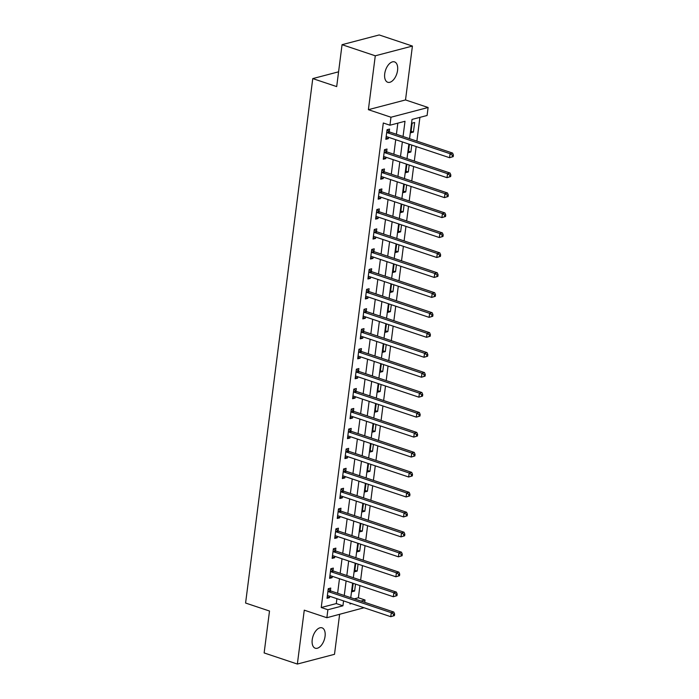 <?xml version="1.0" encoding="UTF-8"?>
<svg xmlns="http://www.w3.org/2000/svg" width="699" height="699" viewBox="0 0 699 699"><rect width="100%" height="100%" fill="white"/><g stroke="black" fill="none" stroke-linecap="round" stroke-linejoin="round"><path stroke-width="1.05" d="M325.061 636.343A10.738 5.907 108.5 0 0 322.047 627.842A10.738 5.907 108.5 0 0 312.217 639.716A10.738 5.907 108.5 0 0 315.232 648.209A10.738 5.907 108.5 0 0 325.061 636.343M397.565 70.398A10.738 5.907 108.5 0 0 394.551 61.896A10.738 5.907 108.5 0 0 384.721 73.771A10.738 5.907 108.5 0 0 387.735 82.264A10.738 5.907 108.5 0 0 397.565 70.398M354.323 598.842L358.377 597.785L365.018 600.004L364.721 602.32M364.022 607.746L326.861 617.724L327.883 609.746L342.938 605.797L343.558 600.904M338.578 71.822L312.768 78.594L245.585 603.036L269.508 611.031L264.135 652.936L297.363 664.05L334.498 654.316L339.618 614.377M312.768 78.594L336.691 86.597L342.056 44.684L379.199 34.95L412.419 46.064L375.284 55.798L368.382 109.682L390.968 117.231L428.111 107.497L427.089 115.484L412.034 119.424L409.562 138.673M368.382 109.682L405.516 99.94L412.419 46.064M405.516 99.94L428.111 107.497M358.377 597.785L359.941 585.57M360.632 580.144L362.493 565.613M363.192 560.187L365.053 545.657M365.743 540.231L367.604 525.7M368.303 520.274L370.164 505.744M370.854 500.318L372.716 485.788M373.415 480.362L375.276 465.84M375.975 460.405L377.836 445.883M378.526 440.457L380.387 425.927M381.086 420.501L382.947 405.97M383.637 400.544L385.498 386.014M386.197 380.588L388.059 366.058M388.749 360.632L390.61 346.101M391.309 340.675L393.17 326.145M393.869 320.719L395.73 306.188M396.42 300.762L398.281 286.232M398.98 280.806L400.842 266.275M401.532 260.849L403.393 246.319M404.092 240.893L405.953 226.371M406.652 220.936L408.513 206.415M409.203 200.989L411.064 186.458M411.763 181.032L413.625 166.502M414.315 161.076L416.176 146.545M416.875 141.119L419.916 117.362M342.056 44.684L375.284 55.798M412.139 123.146L410.916 132.723L413.424 132.067L414.656 122.491L412.139 123.146M409.431 144.291L408.356 152.679L410.872 152.024L411.763 145.069M406.879 164.248L405.804 172.636L408.312 171.98L409.203 165.025M404.319 184.204L403.244 192.592L405.752 191.937L406.643 184.982M401.768 204.152L400.693 212.548L403.201 211.893L404.092 204.929M399.208 224.108L398.133 232.505L400.641 231.85L401.532 224.886M396.656 244.065L395.582 252.461L398.089 251.806L398.98 244.842M394.096 264.021L393.021 272.418L395.529 271.762L396.42 264.799M391.536 283.977L390.461 292.374L392.978 291.71L393.869 284.755M388.985 303.934L387.91 312.331L390.418 311.667L391.309 304.712M386.425 323.89L385.35 332.287L387.858 331.623L388.749 324.668M383.873 343.847L382.799 352.244L385.306 351.58L386.197 344.624M381.313 363.803L380.239 372.191L382.746 371.536L383.637 364.581M378.762 383.76L377.678 392.148L380.195 391.492L381.086 384.537M376.202 403.716L375.127 412.104L377.635 411.449L378.526 404.494M373.642 423.673L372.567 432.061L375.083 431.405L375.975 424.45M371.09 443.629L370.016 452.017L372.523 451.362L373.415 444.407M368.53 463.577L367.456 471.974L369.963 471.318L370.854 464.354M365.979 483.533L364.904 491.93L367.412 491.275L368.303 484.311M363.419 503.49L362.344 511.886L364.852 511.231L365.743 504.267M360.859 523.446L359.784 531.843L362.3 531.188L363.192 524.224M358.307 543.403L357.233 551.799L359.74 551.135L360.632 544.18M355.747 563.359L354.673 571.756L357.18 571.092L358.071 564.137M353.196 583.316L352.121 591.712L354.629 591.048L355.52 584.093M403.052 136.497L405.009 121.268L389.946 125.217L383.305 122.998L321.234 607.518L336.289 603.569L336.918 598.685M337.617 593.259L339.478 578.728M340.168 573.302L342.029 558.772M342.728 553.346L344.59 538.815M345.28 533.389L347.141 518.859M347.84 513.433L349.701 498.903M350.391 493.477L352.252 478.946M352.951 473.52L354.812 458.99M355.511 453.564L357.372 439.033M358.063 433.607L359.924 419.077M360.623 413.651L362.484 399.129M363.174 393.694L365.035 379.173M365.734 373.747L367.595 359.216M368.286 353.79L370.147 339.26M370.846 333.834L372.707 319.303M373.406 313.877L375.267 299.347M375.957 293.921L377.818 279.39M378.517 273.964L380.378 259.434M381.069 254.008L382.93 239.477M383.629 234.051L385.49 219.521M386.18 214.095L388.041 199.565M388.74 194.139L390.601 179.608M391.3 174.182L393.161 159.66M393.852 154.226L395.713 139.704M396.412 134.278L397.836 123.146M389.229 131.665L389.561 129.07L387.054 129.726L385.822 139.302L388.329 138.647L388.504 137.292M386.669 151.622L387.001 149.027L384.494 149.682L383.27 159.258L385.778 158.603L385.953 157.249M384.109 171.578L384.45 168.983L381.934 169.639L380.71 179.215L383.218 178.56L383.393 177.205M381.558 191.535L381.89 188.94L379.382 189.595L378.15 199.171L380.667 198.516L380.833 197.153M378.998 211.491L379.33 208.896L376.822 209.551L375.599 219.128L378.107 218.472L378.281 217.109M376.446 231.448L376.778 228.844L374.271 229.508L373.039 239.084L375.546 238.429L375.721 237.066M373.886 251.404L374.218 248.8L371.711 249.464L370.487 259.041L372.995 258.385L373.17 257.022M371.335 271.361L371.667 268.757L369.151 269.421L367.927 278.997L370.435 278.342L370.61 276.979M368.775 291.308L369.107 288.713L366.599 289.377L365.367 298.954L367.884 298.29L368.058 296.935M366.215 311.265L366.556 308.67L364.039 309.325L362.816 318.91L365.324 318.246L365.498 316.892M363.663 331.221L363.996 328.626L361.488 329.281L360.256 338.866L362.772 338.202L362.938 336.848M361.103 351.178L361.435 348.583L358.928 349.238L357.705 358.823L360.212 358.159L360.387 356.805M358.552 371.134L358.884 368.539L356.376 369.194L355.144 378.771L357.652 378.115L357.827 376.761M355.992 391.091L356.324 388.495L353.816 389.151L352.593 398.727L355.101 398.072L355.275 396.717M353.441 411.047L353.773 408.452L351.256 409.107L350.033 418.684L352.541 418.028L352.715 416.674M350.881 431.003L351.213 428.408L348.705 429.064L347.473 438.64L349.989 437.985L350.164 436.622M348.32 450.96L348.652 448.365L346.145 449.02L344.922 458.596L347.429 457.941L347.604 456.578M345.769 470.916L346.101 468.313L343.593 468.977L342.361 478.553L344.869 477.898L345.044 476.535M343.209 490.873L343.541 488.269L341.033 488.933L339.81 498.509L342.318 497.854L342.493 496.491M340.658 510.829L340.99 508.225L338.482 508.889L337.25 518.466L339.758 517.81L339.932 516.447M338.098 530.777L338.43 528.182L335.922 528.846L334.699 538.422L337.206 537.767L337.381 536.404M335.546 550.733L335.878 548.138L333.362 548.794L332.139 558.379L334.646 557.715L334.821 556.36M332.986 570.69L333.318 568.095L330.81 568.75L329.579 578.335L332.095 577.671L332.27 576.317M330.426 590.646L330.758 588.051L328.25 588.707L327.027 598.292L329.535 597.628L329.71 596.273M326.861 617.724L304.266 610.166L297.363 664.05M321.234 607.518L327.883 609.746M389.946 125.217L390.968 117.231M350.077 603.08L349.963 603.953L351.483 603.552M360.972 601.07L365.018 600.004M408.871 144.099L407.01 158.629M406.311 164.055L404.45 178.586M403.76 184.012L401.899 198.542M401.2 203.968L399.339 218.499M398.648 223.925L396.787 238.455M396.088 243.881L394.227 258.412M393.528 263.838L391.667 278.359M390.977 283.794L389.116 298.316M388.417 303.75L386.556 318.272M385.865 323.698L384.004 338.229M383.305 343.655L381.444 358.185M380.754 363.611L378.893 378.142M378.194 383.568L376.333 398.098M375.634 403.524L373.773 418.054M373.083 423.48L371.221 438.011M370.522 443.437L368.661 457.967M367.971 463.393L366.11 477.924M365.411 483.35L363.55 497.88M362.86 503.306L360.999 517.837M360.3 523.263L358.438 537.784M357.739 543.219L355.878 557.741M355.188 563.167L353.327 577.697M352.628 583.123L350.767 597.654M344.257 595.478L346.119 580.948M346.818 575.522L348.679 560.991M349.369 555.565L351.23 541.035M351.929 535.609L353.79 521.078M354.48 515.652L356.341 501.122M357.04 495.696L358.902 481.174M359.592 475.739L361.462 461.218M362.152 455.792L364.013 441.261M364.712 435.835L366.573 421.305M367.263 415.879L369.124 401.348M369.823 395.922L371.685 381.392M372.375 375.966L374.236 361.435M374.935 356.009L376.796 341.479M377.495 336.053L379.356 321.523M380.046 316.097L381.907 301.566M382.606 296.14L384.467 281.61M385.158 276.184L387.019 261.653M387.718 256.227L389.579 241.705M390.269 236.271L392.13 221.749M392.829 216.323L394.69 201.793M395.389 196.367L397.25 181.836M397.941 176.41L399.802 161.88M400.501 156.454L402.362 141.923M336.289 603.569L342.938 605.797M386.005 137.869L388.329 138.647M411.099 131.29L413.424 132.067M352.305 590.271L354.629 591.048M354.856 570.314L357.18 571.092M357.416 550.358L359.74 551.135M359.968 530.41L362.3 531.188M362.528 510.453L364.852 511.231M365.088 490.497L367.412 491.275M367.639 470.541L369.963 471.318M370.199 450.584L372.523 451.362M372.75 430.628L375.083 431.405M375.311 410.671L377.635 411.449M377.871 390.715L380.195 391.492M380.422 370.758L382.746 371.536M382.982 350.802L385.306 351.58M385.533 330.845L387.858 331.623M388.094 310.889L390.418 311.667M390.645 290.933L392.978 291.71M393.205 270.985L395.529 271.762M395.765 251.028L398.089 251.806M398.316 231.072L400.641 231.85M400.877 211.115L403.201 211.893M403.428 191.159L405.752 191.937M405.988 171.203L408.312 171.98M408.539 151.246L410.872 152.024M383.454 157.825L385.778 158.603M380.894 177.782L383.218 178.56M378.334 197.738L380.667 198.516M375.782 217.695L378.107 218.472M373.222 237.651L375.546 238.429M370.671 257.608L372.995 258.385M368.111 277.564L370.435 278.342M365.56 297.512L367.884 298.29M362.999 317.468L365.324 318.246M360.439 337.425L362.772 338.202M357.888 357.381L360.212 358.159M355.328 377.338L357.652 378.115M352.777 397.294L355.101 398.072M350.216 417.251L352.541 418.028M347.656 437.207L349.989 437.985M345.105 457.163L347.429 457.941M342.545 477.12L344.869 477.898M339.994 497.076L342.318 497.854M337.434 517.033L339.758 517.81M334.882 536.989L337.206 537.767M332.322 556.937L334.646 557.715M329.762 576.893L332.095 577.671M327.211 596.85L329.535 597.628M453.214 156.628L453.415 155.038L452.41 155.3L452.209 156.899L453.214 156.628L449.571 157.712L386.844 136.733A1.678 1.319 -104.7 0 0 386.337 136.681L386.154 136.707M452.209 156.899L449.571 157.712L450.086 153.719L452.594 153.064L389.867 132.085A1.678 1.319 -104.7 0 1 389.387 131.805L387.045 129.761M386.713 132.321L386.879 132.46A1.678 1.319 -104.7 0 0 387.36 132.74L450.086 153.719L452.41 155.3M453.415 155.038L452.594 153.064M450.654 176.585L450.855 174.995L449.859 175.257L449.649 176.847L450.654 176.585L447.019 177.668L384.293 156.69A1.678 1.319 -104.7 0 0 383.777 156.637L383.602 156.663M449.649 176.847L447.019 177.668L447.526 173.675L450.034 173.02L387.307 152.041A1.678 1.319 -104.7 0 1 386.827 151.762L384.485 149.717M384.162 152.277L384.319 152.417A1.678 1.319 -104.7 0 0 384.799 152.697L447.526 173.675L449.859 175.257M450.855 174.995L450.034 173.02M448.094 196.541L448.304 194.951L447.299 195.213L447.098 196.803L448.094 196.541L444.459 197.625L381.733 176.646A1.678 1.319 -104.7 0 0 381.217 176.594L381.042 176.62M447.098 196.803L444.459 197.625L444.975 193.632L447.482 192.976L384.756 171.998A1.678 1.319 -104.7 0 1 384.275 171.718L381.934 169.674M381.602 172.234L381.759 172.373A1.678 1.319 -104.7 0 0 382.239 172.653L444.975 193.632L447.299 195.213M448.304 194.951L447.482 192.976M445.543 216.498L445.744 214.899L444.739 215.17L444.538 216.76L445.543 216.498L441.908 217.581L379.173 196.602A1.678 1.319 -104.7 0 0 378.666 196.55L378.482 196.576M444.538 216.76L441.908 217.581L442.415 213.588L444.922 212.933L382.196 191.954A1.678 1.319 -104.7 0 1 381.715 191.675L379.374 189.63M379.05 192.19L379.208 192.33A1.678 1.319 -104.7 0 0 379.688 192.609L442.415 213.588L444.739 215.17M445.744 214.899L444.922 212.933M442.983 236.454L443.192 234.855L442.187 235.117L441.978 236.716L442.983 236.454L439.348 237.538L376.621 216.559A1.678 1.319 -104.7 0 0 376.106 216.507L375.931 216.533M441.978 236.716L439.348 237.538L439.854 233.545L442.371 232.889L379.636 211.911A1.678 1.319 -104.7 0 1 379.155 211.631L376.822 209.586M376.49 212.147L376.647 212.286A1.678 1.319 -104.7 0 0 377.128 212.566L439.854 233.545L442.187 235.117M443.192 234.855L442.371 232.889M440.431 256.411L440.632 254.812L439.627 255.074L439.426 256.673L440.431 256.411L436.788 257.494L374.061 236.515A1.678 1.319 -104.7 0 0 373.554 236.463L373.371 236.489M439.426 256.673L436.788 257.494L437.303 253.501L439.811 252.846L377.084 231.867A1.678 1.319 -104.7 0 1 376.604 231.579L374.262 229.543M373.939 232.103L374.096 232.243A1.678 1.319 -104.7 0 0 374.577 232.522L437.303 253.501L439.627 255.074M440.632 254.812L439.811 252.846M437.871 276.367L438.081 274.768L437.076 275.03L436.866 276.629L437.871 276.367L434.236 277.451L371.51 256.472A1.678 1.319 -104.7 0 0 370.994 256.419L370.82 256.446M436.866 276.629L434.236 277.451L434.743 273.458L437.259 272.793L374.524 251.823A1.678 1.319 -104.7 0 1 374.044 251.535L371.711 249.499M371.379 252.059L371.536 252.199A1.678 1.319 -104.7 0 0 372.017 252.479L434.743 273.458L437.076 275.03M438.081 274.768L437.259 272.793M435.32 296.324L435.521 294.725L434.516 294.987L434.315 296.586L435.32 296.324L431.676 297.398L368.95 276.428A1.678 1.319 -104.7 0 0 368.443 276.376L368.259 276.402M434.315 296.586L431.676 297.398L432.192 293.414L434.699 292.75L371.973 271.771A1.678 1.319 -104.7 0 1 371.492 271.492L369.151 269.456M368.819 272.016L368.976 272.156A1.678 1.319 -104.7 0 0 369.465 272.435L432.192 293.414L434.516 294.987M435.521 294.725L434.699 292.75M432.76 316.28L432.961 314.681L431.965 314.943L431.755 316.542L432.76 316.28L429.125 317.355L366.39 296.376A1.678 1.319 -104.7 0 0 365.883 296.332L365.708 296.359M431.755 316.542L429.125 317.355L429.632 313.37L432.139 312.706L369.413 291.728A1.678 1.319 -104.7 0 1 368.932 291.448L366.591 289.412M366.267 291.972L366.425 292.112A1.678 1.319 -104.7 0 0 366.905 292.392L429.632 313.37L431.965 314.943M432.961 314.681L432.139 312.706M430.2 336.236L430.409 334.638L429.404 334.9L429.203 336.499L430.2 336.236L426.565 337.311L363.838 316.332A1.678 1.319 -104.7 0 0 363.323 316.289L363.148 316.306M429.203 336.499L426.565 337.311L427.08 333.318L429.588 332.663L366.861 311.684A1.678 1.319 -104.7 0 1 366.381 311.404L364.039 309.369M363.707 311.929L363.864 312.06A1.678 1.319 -104.7 0 0 364.345 312.348L427.08 333.318L429.404 334.9M430.409 334.638L429.588 332.663M427.648 356.193L427.849 354.594L426.844 354.856L426.643 356.455L427.648 356.193L424.013 357.268L361.278 336.289A1.678 1.319 -104.7 0 0 360.771 336.245L360.588 336.263M426.643 356.455L424.013 357.268L424.52 353.275L427.028 352.619L364.301 331.641A1.678 1.319 -104.7 0 1 363.821 331.361L361.479 329.325M361.156 331.885L361.313 332.016A1.678 1.319 -104.7 0 0 361.794 332.305L424.52 353.275L426.844 354.856M427.849 354.594L427.028 352.619M425.088 376.141L425.298 374.55L424.293 374.813L424.083 376.412L425.088 376.141L421.453 377.224L358.727 356.245A1.678 1.319 -104.7 0 0 358.211 356.193L358.037 356.219M424.083 376.412L421.453 377.224L421.96 373.231L424.476 372.576L361.741 351.597A1.678 1.319 -104.7 0 1 361.261 351.317L358.928 349.282M358.596 351.842L358.753 351.973A1.678 1.319 -104.7 0 0 359.234 352.252L421.96 373.231L424.293 374.813M425.298 374.55L424.476 372.576M422.537 396.097L422.738 394.507L421.733 394.769L421.532 396.368L422.537 396.097L418.893 397.181L356.167 376.202A1.678 1.319 -104.7 0 0 355.66 376.149L355.476 376.176M421.532 396.368L418.893 397.181L419.409 393.188L421.916 392.532L359.19 371.553A1.678 1.319 -104.7 0 1 358.709 371.274L356.368 369.229M356.044 371.789L356.202 371.929A1.678 1.319 -104.7 0 0 356.682 372.209L419.409 393.188L421.733 394.769M422.738 394.507L421.916 392.532M419.977 416.054L420.186 414.463L419.182 414.725L418.972 416.316L419.977 416.054L416.342 417.137L353.615 396.158A1.678 1.319 -104.7 0 0 353.1 396.106L352.925 396.132M418.972 416.316L416.342 417.137L416.849 413.144L419.356 412.489L356.63 391.51A1.678 1.319 -104.7 0 1 356.149 391.23L353.808 389.186M353.484 391.746L353.642 391.886A1.678 1.319 -104.7 0 0 354.122 392.165L416.849 413.144L419.182 414.725M420.186 414.463L419.356 412.489M417.425 436.01L417.626 434.42L416.621 434.682L416.421 436.272L417.425 436.01L413.782 437.093L351.055 416.115A1.678 1.319 -104.7 0 0 350.548 416.062L350.365 416.088M416.421 436.272L413.782 437.093L414.297 433.1L416.805 432.445L354.078 411.466A1.678 1.319 -104.7 0 1 353.598 411.187L351.256 409.142M350.924 411.702L351.081 411.842A1.678 1.319 -104.7 0 0 351.571 412.122L414.297 433.1L416.621 434.682M417.626 434.42L416.805 432.445M414.865 455.966L415.066 454.367L414.061 454.638L413.86 456.229L414.865 455.966L411.23 457.05L348.495 436.071A1.678 1.319 -104.7 0 0 347.988 436.019L347.814 436.045M413.86 456.229L411.23 457.05L411.737 453.057L414.245 452.402L351.518 431.423A1.678 1.319 -104.7 0 1 351.038 431.143L348.696 429.099M348.373 431.659L348.53 431.799A1.678 1.319 -104.7 0 0 349.011 432.078L411.737 453.057L414.061 454.638M415.066 454.367L414.245 452.402M412.305 475.923L412.515 474.324L411.51 474.595L411.3 476.185L412.305 475.923L408.67 477.006L345.944 456.028A1.678 1.319 -104.7 0 0 345.428 455.975L345.254 456.001M411.3 476.185L408.67 477.006L409.186 473.013L411.694 472.358L348.967 451.379A1.678 1.319 -104.7 0 1 348.478 451.1L346.145 449.055M345.813 451.615L345.97 451.755A1.678 1.319 -104.7 0 0 346.451 452.035L409.186 473.013L411.51 474.595M412.515 474.324L411.694 472.358M409.754 495.879L409.955 494.28L408.95 494.543L408.749 496.141L409.754 495.879L406.11 496.963L343.384 475.984A1.678 1.319 -104.7 0 0 342.877 475.932L342.693 475.958M408.749 496.141L406.11 496.963L406.626 492.97L409.133 492.314L346.407 471.336A1.678 1.319 -104.7 0 1 345.926 471.047L343.585 469.012M343.261 471.572L343.419 471.711A1.678 1.319 -104.7 0 0 343.899 471.991L406.626 492.97L408.95 494.543M409.955 494.28L409.133 492.314M407.194 515.836L407.403 514.237L406.399 514.499L406.189 516.098L407.194 515.836L403.559 516.919L340.832 495.941A1.678 1.319 -104.7 0 0 340.317 495.888L340.142 495.914M406.189 516.098L403.559 516.919L404.066 512.926L406.582 512.262L343.847 491.292A1.678 1.319 -104.7 0 1 343.366 491.004L341.033 488.968M340.701 491.528L340.859 491.668A1.678 1.319 -104.7 0 0 341.339 491.947L404.066 512.926L406.399 514.499M407.403 514.237L406.582 512.262M404.642 535.792L404.843 534.193L403.839 534.455L403.638 536.054L404.642 535.792L400.999 536.867L338.272 515.897A1.678 1.319 -104.7 0 0 337.766 515.845L337.582 515.871M403.638 536.054L400.999 536.867L401.514 532.883L404.022 532.219L341.295 511.249A1.678 1.319 -104.7 0 1 340.815 510.96L338.473 508.924M338.141 511.485L338.307 511.624A1.678 1.319 -104.7 0 0 338.788 511.904L401.514 532.883L403.839 534.455M404.843 534.193L404.022 532.219M402.082 555.749L402.283 554.15L401.287 554.412L401.077 556.011L402.082 555.749L398.447 556.823L335.721 535.853A1.678 1.319 -104.7 0 0 335.205 535.801L335.031 535.827M401.077 556.011L398.447 556.823L398.954 552.839L401.462 552.175L338.735 531.196A1.678 1.319 -104.7 0 1 338.255 530.917L335.913 528.881M335.59 531.441L335.747 531.581A1.678 1.319 -104.7 0 0 336.228 531.86L398.954 552.839L401.287 554.412M402.283 554.15L401.462 552.175M399.522 575.705L399.732 574.106L398.727 574.368L398.526 575.967L399.522 575.705L395.887 576.78L333.161 555.801A1.678 1.319 -104.7 0 0 332.654 555.757L332.471 555.784M398.526 575.967L395.887 576.78L396.403 572.796L398.911 572.131L336.184 551.153A1.678 1.319 -104.7 0 1 335.703 550.873L333.362 548.837M333.03 551.397L333.187 551.528A1.678 1.319 -104.7 0 0 333.676 551.817L396.403 572.796L398.727 574.368M399.732 574.106L398.911 572.131M396.971 595.662L397.172 594.063L396.167 594.325L395.966 595.924L396.971 595.662L393.336 596.736L330.601 575.758A1.678 1.319 -104.7 0 0 330.094 575.714L329.911 575.731M395.966 595.924L393.336 596.736L393.843 592.743L396.35 592.088L333.624 571.109A1.678 1.319 -104.7 0 1 333.143 570.83L330.802 568.794M330.478 571.354L330.636 571.485A1.678 1.319 -104.7 0 0 331.116 571.773L393.843 592.743L396.167 594.325M397.172 594.063L396.35 592.088M394.411 615.618L394.62 614.019L393.616 614.281L393.406 615.88L394.411 615.618L390.776 616.693L328.049 595.714A1.678 1.319 -104.7 0 0 327.534 595.67L327.359 595.688M393.406 615.88L390.776 616.693L391.291 612.7L393.799 612.044L331.073 591.066A1.678 1.319 -104.7 0 1 330.583 590.786L328.25 588.75M327.918 591.31L328.076 591.441A1.678 1.319 -104.7 0 0 328.556 591.721L391.291 612.7L393.616 614.281M394.62 614.019L393.799 612.044M386.879 132.46L389.387 131.805M387.36 132.74L389.867 132.085M384.319 152.417L386.827 151.762M384.799 152.697L387.307 152.041M381.759 172.373L384.275 171.718M382.239 172.653L384.756 171.998M379.208 192.33L381.715 191.675M379.688 192.609L382.196 191.954M376.647 212.286L379.155 211.631M377.128 212.566L379.636 211.911M374.096 232.243L376.604 231.579M374.577 232.522L377.084 231.867M371.536 252.199L374.044 251.535M372.017 252.479L374.524 251.823M368.976 272.156L371.492 271.492M369.465 272.435L371.973 271.771M366.425 292.112L368.932 291.448M366.905 292.392L369.413 291.728M363.864 312.06L366.381 311.404M364.345 312.348L366.861 311.684M361.313 332.016L363.821 331.361M361.794 332.305L364.301 331.641M358.753 351.973L361.261 351.317M359.234 352.252L361.741 351.597M356.202 371.929L358.709 371.274M356.682 372.209L359.19 371.553M353.642 391.886L356.149 391.23M354.122 392.165L356.63 391.51M351.081 411.842L353.598 411.187M351.571 412.122L354.078 411.466M348.53 431.799L351.038 431.143M349.011 432.078L351.518 431.423M345.97 451.755L348.478 451.1M346.451 452.035L348.967 451.379M343.419 471.711L345.926 471.047M343.899 471.991L346.407 471.336M340.859 491.668L343.366 491.004M341.339 491.947L343.847 491.292M338.307 511.624L340.815 510.96M338.788 511.904L341.295 511.249M335.747 531.581L338.255 530.917M336.228 531.86L338.735 531.196M333.187 551.528L335.703 550.873M333.676 551.817L336.184 551.153M330.636 571.485L333.143 570.83M331.116 571.773L333.624 571.109M328.076 591.441L330.583 590.786M328.556 591.721L331.073 591.066"/></g></svg>
